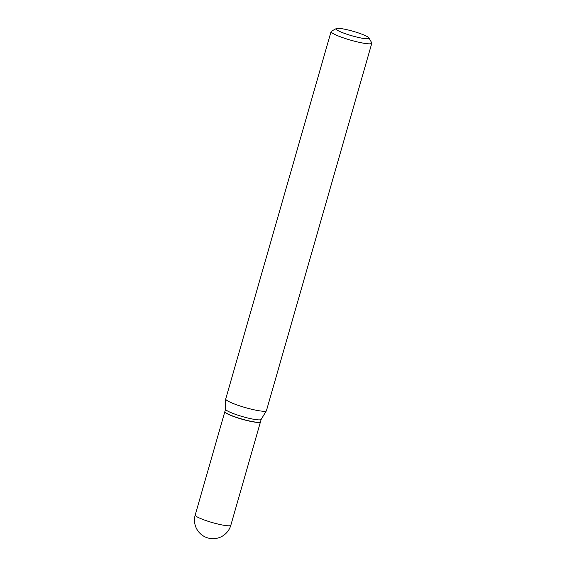 <?xml version="1.0" encoding="UTF-8"?>
<svg xmlns="http://www.w3.org/2000/svg" width="567" height="567" viewBox="0 0 567 567"><rect width="100%" height="100%" fill="white"/><g stroke="black" fill="none" stroke-linecap="round" stroke-linejoin="round"><path stroke-width="0.85" d="M224.858 411.621A18.534 2.516 16 0 0 224.837 411.685A18.534 2.516 16 0 0 232.725 416.178A18.534 2.516 16 0 0 250.734 421.394A18.534 2.516 16 0 0 260.466 421.898A18.534 2.516 16 0 0 260.48 421.834M225.56 409.168L224.872 411.557A18.534 2.516 16 0 0 224.943 411.933A18.534 2.516 16 0 0 238.346 417.978A18.534 2.516 16 0 0 257.496 422.28A18.534 2.516 16 0 0 260.239 422.054A18.534 2.516 16 0 0 260.501 421.77L261.189 419.382M336.302 28.563L331.383 31.228A21.185 2.878 16 0 0 331.078 31.554L225.723 398.977A21.185 2.878 16 0 0 225.709 399.083L225.56 409.211A18.534 2.516 16 0 0 238.183 415.271A18.534 2.516 16 0 0 258.198 419.849A18.534 2.516 16 0 0 261.16 419.424L266.405 410.749A21.185 2.878 16 0 0 266.447 410.65L371.803 43.227A21.185 2.878 16 0 0 371.718 42.794L368.961 37.925A17.145 2.325 16 0 0 356.558 32.333A17.145 2.325 16 0 0 338.839 28.35A17.145 2.325 16 0 0 336.302 28.563A17.145 2.325 16 0 0 346.373 34.055A17.145 2.325 16 0 0 366.247 38.747A17.145 2.325 16 0 0 368.961 37.925M225 412.018A18.399 2.495 16 0 0 225.035 412.096A18.399 2.495 16 0 0 238.338 418.099A18.399 2.495 16 0 0 257.354 422.365A18.399 2.495 16 0 0 260.076 422.146A18.399 2.495 16 0 0 260.147 422.096M331.078 31.554A21.185 2.878 16 0 0 345.133 38.457A21.185 2.878 16 0 0 368.366 43.808A21.185 2.878 16 0 0 371.803 43.227M225.709 399.083A21.185 2.878 16 0 0 240.132 406A21.185 2.878 16 0 0 263.01 411.231A21.185 2.878 16 0 0 266.405 410.749M230.826 525.262A18.534 18.534 0 0 1 211.86 538.65A18.534 18.534 0 0 1 195.197 515.049A18.534 2.516 16 0 0 203.085 519.535A18.534 2.516 16 0 0 227.821 525.772A18.534 2.516 16 0 0 230.826 525.262L260.466 421.898M195.197 515.049L224.837 411.685"/></g></svg>
